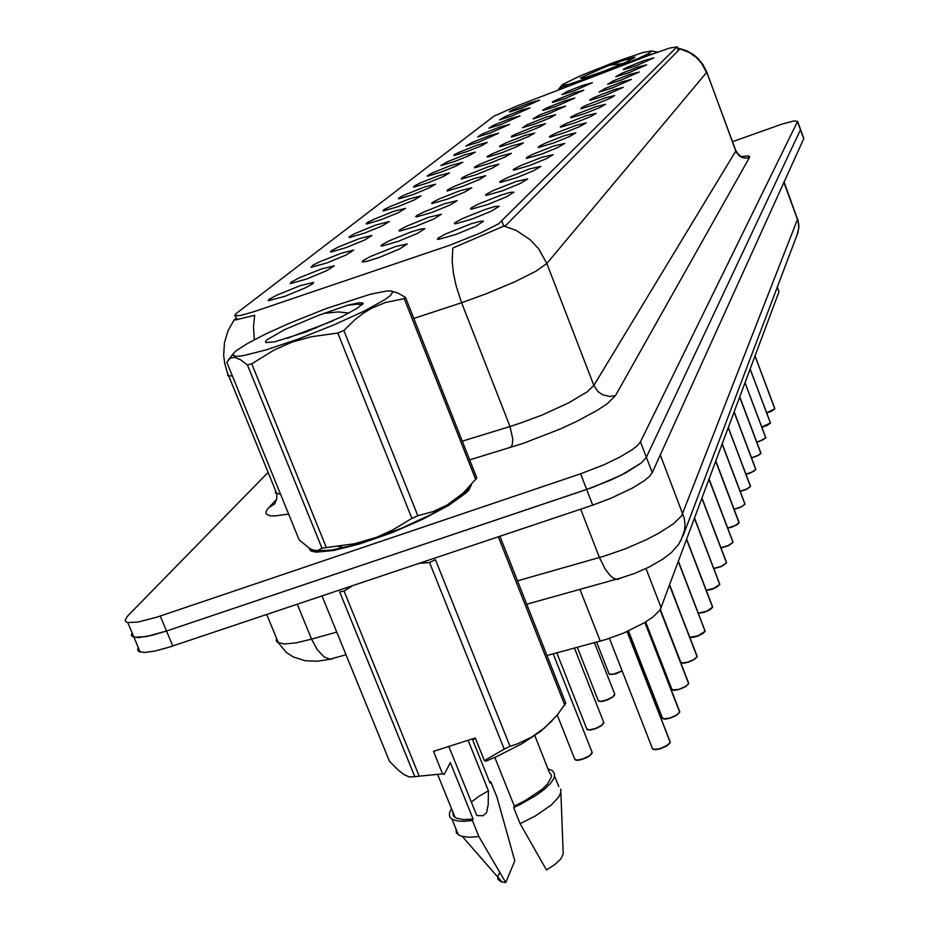 <?xml version="1.0" encoding="UTF-8"?>
<svg xmlns="http://www.w3.org/2000/svg" width="929" height="929" viewBox="0 0 929 929"><rect width="100%" height="100%" fill="white"/><g stroke="black" fill="none" stroke-linecap="round" stroke-linejoin="round"><path stroke-width="1.39" d="M511.809 116.02L499.535 119.876L505.341 116.45L521.564 110.133L530.029 107.88L511.809 116.02M501.358 124.323L488.909 128.214L493.171 125.427L510.033 118.703L520.054 115.951L501.358 124.323M490.442 132.998L477.796 136.935L482.128 134.066L499.419 127.157L509.615 124.381L490.442 132.998M479.016 142.067L465.882 146.062L472.304 142.311L489.78 135.495L498.699 133.195L479.016 142.067M467.055 151.578L454.026 155.607L453.898 154.969L458.473 152.553L476.716 145.249L487.272 142.416L481.327 145.795L467.055 151.578M454.513 161.541L440.95 165.629L447.627 161.634L464.535 154.946L475.3 152.089L469.191 155.584L454.513 161.541M441.345 172.004L427.909 176.127L427.235 176.045L427.665 175.465L432.473 172.875L450.182 165.687L462.723 162.238L456.464 165.861L441.345 172.004M427.503 183.001L413.498 187.182L414.288 185.986L420.431 182.908L438.349 175.813L449.52 172.899L443.087 176.661L427.503 183.001M412.94 194.579L399.098 198.783L398.32 198.713L398.704 198.098L403.755 195.311L424.239 187.043L435.62 184.116L429.012 188.018L412.94 194.579M397.589 206.772L383.143 211.046L383.816 209.78L390.319 206.459L409.387 198.876L420.988 195.926L414.195 199.979L397.589 206.772M381.401 219.639L366.723 223.959L366.189 223.622L367.315 222.658L374.027 219.198L393.722 211.359L405.555 208.375L398.564 212.602L381.401 219.639M364.284 233.237L349.385 237.603L349.107 236.849L354.576 233.713L375.444 225.143L389.251 221.532L382.063 225.933L364.284 233.237M346.169 247.637L331.049 252.038L330.329 251.701L331.444 250.667L338.586 246.905L359.674 238.474L371.995 235.443L364.598 240.042L346.169 247.637M326.973 262.895L310.971 267.273L313.131 265.148L319.274 262.001L341.129 253.234L353.705 250.191L346.087 254.999L326.973 262.895M306.57 279.095L290.289 283.531L291.125 282.149L298.766 278.026L321.457 268.899L334.301 265.833L326.451 270.862L306.57 279.095M284.878 296.339L268.307 300.822L269.038 299.393L276.935 295.074L300.531 285.551L313.654 282.462L312.55 283.902L305.571 287.746L284.878 296.339M521.808 108.066L510.102 111.828L509.289 111.805L509.789 111.317L513.865 109.25L529.913 102.864L539.598 100.158L521.808 108.066M565.552 98.346L553.15 102.295L552.302 102.26L552.79 101.76L556.947 99.624L573.507 93.039L583.772 90.206L565.552 98.346M556.146 106.382L543.558 110.377L542.652 110.342L543.14 109.831L547.39 107.636L564.367 100.866L574.819 98.01L556.146 106.382M546.31 114.79L533.095 118.889L539.075 115.254L556.32 108.53L565.471 106.173L546.31 114.79M535.998 123.592L522.574 127.737L526.94 124.765L546.357 117.089L555.67 114.708L549.852 117.983L535.998 123.592M525.199 132.812L511.554 137.016L511.426 136.366L515.978 133.95L534.361 126.599L545.404 123.662L539.447 127.041L525.199 132.812M513.876 142.497L499.999 146.747L499.419 146.434L500.522 145.609L506.305 142.752L524.955 135.46L534.639 133.044L528.52 136.551L513.876 142.497M501.962 152.67L487.864 156.966L487.191 156.885L487.609 156.281L492.393 153.703L511.856 145.888L523.341 142.903L517.047 146.538L501.962 152.67M489.444 163.376L475.102 167.719L474.382 167.638L474.777 167.023L479.678 164.34L499.732 156.281L511.449 153.262L504.993 157.036L489.444 163.376M476.252 174.64L461.283 179.053L462.015 177.811L468.297 174.617L488.642 166.651L498.931 164.178L492.289 168.103L476.252 174.64M462.328 186.532L447.104 191.002L447.778 189.713L454.246 186.392L473.523 178.74L485.728 175.674L478.899 179.761L462.328 186.532M447.639 199.096L432.148 203.614L431.613 203.265L432.74 202.29L439.405 198.829L459.332 190.909L471.781 187.821L464.767 192.071L447.639 199.096M432.078 212.381L416.331 216.945L415.716 216.596L416.831 215.586L423.705 211.986L444.317 203.776L457.045 200.664L449.81 205.1L432.078 212.381M415.6 226.455L399.598 231.077L398.878 230.729L399.981 229.684L407.076 225.921L428.42 217.398L441.426 214.262L433.982 218.896L415.6 226.455M398.111 241.401L381.842 246.08L381.006 245.732L382.086 244.641L389.414 240.704L411.559 231.844L420.883 229.022L424.855 228.685L417.191 233.539L398.111 241.401M379.508 257.298L367.977 261.037L362.252 261.955L363.065 260.55L370.636 256.427L395.487 246.568L407.25 244.002L399.342 249.088L379.508 257.298M574.552 90.647L561.952 94.607L567.642 91.274L582.251 85.538L592.33 82.739L574.552 90.647M628.956 72.683L615.822 76.793L621.478 73.449L637.7 67.155L646.723 64.775L628.956 72.683M621.025 80.091L607.659 84.26L613.419 80.823L630.036 74.366L639.233 71.963L621.025 80.091M612.734 87.849L599.135 92.064L605 88.522L622.024 81.915L631.395 79.488L612.734 87.849M604.047 95.966L590.658 100.181L589.706 100.135L590.194 99.6L594.514 97.336L613.639 89.799L623.196 87.349L604.047 95.966M594.955 104.466L580.88 108.798L581.496 107.694L586.954 105.035L604.872 98.056L614.603 95.594L608.774 98.88L594.955 104.466M585.409 113.384L571.091 117.774L570.569 117.449L571.672 116.648L577.257 113.884L595.663 106.719L605.603 104.234L599.611 107.636L585.409 113.384M575.388 122.756L560.814 127.192L560.245 126.867L561.348 126.03L567.085 123.185L586.002 115.811L596.139 113.303L589.996 116.833L575.388 122.756M564.844 132.615L550.014 137.109L549.376 136.772L550.491 135.913L556.39 132.963L575.841 125.369L586.199 122.849L579.893 126.507L564.844 132.615M553.742 142.985L538.263 147.548L539.064 146.306L545.137 143.24L563.438 136.006L575.736 132.882L569.245 136.679L553.742 142.985M542.037 153.924L526.267 158.545L527.01 157.268L533.258 154.086L553.893 146.016L564.704 143.461L558.039 147.409L542.037 153.924M529.681 165.478L514.051 170.146L513.168 169.786L514.294 168.834L520.728 165.536L542.013 157.198L553.069 154.62L546.206 158.731L529.681 165.478M516.617 177.694L500.243 182.432L499.732 182.061L500.847 181.074L507.478 177.625L529.449 169.008L540.759 166.419L533.687 170.704L516.617 177.694M502.775 190.631L486.099 195.427L485.495 195.055L486.599 194.033L493.438 190.433L516.152 181.515L527.73 178.902L520.449 183.373L502.775 190.631M488.085 204.357L471.108 209.211L470.399 208.839L471.491 207.782L478.54 204.02L500.15 195.404L509.893 192.466L513.911 192.152L506.41 196.82L488.085 204.357M472.478 218.942L455.187 223.866L454.362 223.483L455.431 222.391L462.712 218.454L485.135 209.489L495.087 206.517L499.233 206.215L491.487 211.104L472.478 218.942M455.849 234.48L438.267 239.461L437.304 239.09L438.337 237.94L445.85 233.818L471.142 223.819L480.502 221.207L483.603 221.172L475.625 226.316L455.849 234.48M636.551 65.587L624.021 69.594L623.22 69.547L623.731 69.071L627.679 67.062L643.576 60.757L653.9 57.888L636.551 65.587M648.5 55.543L669.635 48.122L676.939 46.926L498.676 223.784L480.699 232.877L449.357 245.372L253.257 311.889L240.356 315.465L234.549 315.581L235.803 313.805L493.938 116.16L517.325 105.813L648.5 55.543M777.352 286.922L778.955 291.834L660.194 609.935L652.808 617.135L644.784 622.5L623.614 633.055L605.952 639.477L547.007 655.56M308.776 547.878L310.809 550.874L316.324 552.128L333.976 550.456L359.639 543.964L392.34 532.491L423.043 519.102L448.707 505.353L465.568 493.322L468.797 490.001L471.421 484.706M677.764 48.099L679.354 48.447L679.587 49.307L506.038 225.178L452.748 248.101L452.226 261.664L453.491 273.44L456.139 285.958L461.574 302.691L413.846 318.426M138.247 647.467L137.562 649.708L138.409 651.31L144.355 652.46L155.108 650.974L169.577 647.037L592.76 505.086L586.698 489.478L610.33 480.305L626.146 472.594L641.207 462.956L646.363 457.265L800.601 129.584L646.363 457.265L641.207 462.956L621.199 475.172L592.644 487.4L166.535 631.058L586.698 489.478L580.625 473.848L604.28 464.651L620.119 456.987L632.266 449.659L637.608 445.374L640.429 441.844L797.488 121.478L794.341 120.909L782.218 123.975L732.563 141.638M132.092 632.835L131.384 635.018L132.22 636.586L138.131 637.642L151.508 635.482L166.535 631.058L146.376 636.609L133.985 637.34L127.772 622.546L137.794 622.128L157.071 617.146L580.625 473.848M254.267 339.724L253.466 326.66L254.674 315.314L236.105 319.843L234.073 319.878L236.384 318.275M268.144 472.431L127.18 616.531L125.194 620.224L126.019 621.838L127.772 622.546M592.76 505.086L610.585 498.397L632.15 488.178L644.215 480.711L649.499 476.322L652.274 472.664L803.759 138.56L800.67 129.781M766.634 412.778L774.786 408.783L771.488 411.175L766.692 412.929L774.786 408.923M761.815 427.143L770.338 422.985L766.959 425.459L761.873 427.294L767.737 425.076L770.338 423.136M756.775 442.123L762.848 439.87L765.693 437.814L759.005 441.647M751.503 457.776L757.309 455.721L760.839 453.294L757.298 455.918L751.561 457.927L758.192 455.477L760.839 453.445M745.975 474.138L752.153 471.99L755.765 469.482L753.825 471.293L748.762 473.546L751.178 472.629L755.765 469.633M562.498 84.597L562.277 85.573L568.931 84.33L601.771 73.252L638.467 58.388L649.116 53.162L651.763 51.002L643.112 52.535L613.825 62.452L580.555 75.679L562.498 84.597M569.152 85.944L563.183 86.234L558.434 89.521M653.389 53.696L645.678 55.635L638.467 59.386M580.428 77.955L581.833 78.35L586.989 76.979L604.512 70.918L626.924 61.744L634.925 57.18L626.03 59.398L607.067 66.226L580.428 77.955M609.981 65.123L622.616 63.66M651.775 51.037L657.337 52.012M626.076 59.386L633.938 58.132M633.311 58.504L623.556 60.211M236.187 350.756L233.678 353.206L233.214 355.505L236.396 356.353L243.166 355.679L266.193 349.885L298.197 339.062L333.035 325.278L363.901 311.227L384.966 299.591L390.575 295.387L392.584 292.263L391.179 291.067L387.37 290.882L370.706 294.11L326.16 308.567L288.222 323.745L265.45 334.115L247.439 343.44L236.187 350.756M321.968 548.203L247.486 364.934L240.46 359.72L234.607 357.351L230.102 358.246L226.781 362.229L299.173 539.819L309.322 548.226L312.829 550.014L317.346 550.688L322.27 548.145L354.924 543.662L376.907 537.159L392.421 530.145L411.93 518.324L417.783 515.665L432.856 511.612L447.012 505.132L463.118 493.183L476.867 477.982L405.555 297.431L404.231 298.697L385.454 302.517L371.972 308.056L363.39 313.224L355.238 319.471L343.8 330.527L417.783 515.665M247.486 364.934L251.771 363.82L326.323 547.39M411.93 518.324L337.831 333.081L311.18 336.739L292.078 342.139L273.904 350.094L251.771 363.82M337.831 333.081L343.8 330.527M316.394 550.734L331.699 550.061L352.497 545.416L371.286 539.644L401.398 528.253L429.825 515.119L445.711 506.375L457.951 498.304L467.392 489.432M332.977 320.842L287.038 338.411M316.127 327.972L306.802 330.794M267.169 339.642L265.497 341.524L265.949 342.604L274.473 341.849L305.827 331.955L341.419 316.905L357.363 308.149L363.262 303.365L359.395 302.749L348.363 305.026L318.589 315.268L284.518 329.714L267.169 339.642M323.664 313.398L338.423 311.889L349.025 313.038M391.086 291.044L397.833 292.96L405.555 297.431M362.264 304.607L356.353 304.271L346.761 305.467M309.763 548.493L312.179 550.769L317.079 551.745L334.545 550.096L359.953 543.662L391.864 532.503L421.638 519.578L446.803 506.235L463.815 494.414L467.252 491.093L470.515 485.704M448.87 746.428L476.763 815.557L482.952 815.778L486.529 812.62L488.131 804.7L488.445 790.788L478.772 796.42L471.328 802.11M452.771 811.818L453.34 815.906L456.673 818.356L463.513 819.564L473.151 818.995L450.379 762.616L444.225 774.391L442.576 773.811L433.483 751.34L475.265 737.998L484.334 760.561L504.273 749.122L429.593 562.463L419.281 563.288M429.593 562.463L435.411 559.781L509.963 746.347L517.383 743.874L531.551 737.22L544.348 728.162L557.156 715.179L565.796 703.102L499.883 536.242M484.334 760.561L485.925 761.165L497.421 756.252L522.237 743.56L540.678 731.355L552.441 720.463M504.273 749.122L509.963 746.347M494.797 757.425L514.318 806.117L525.013 800.717L542.153 789.302L547.692 783.902L551.396 776.992L551.338 775.134L549.329 772.196L534.709 735.443M514.318 806.117L513.667 807.591L519.659 804.758L535.812 795.619L544.324 789.406L550.479 783.519L553.974 778.27L554.648 773.938L552.511 770.745L548.029 768.898M513.667 807.591L520.135 823.709L535.429 815.883L551.431 804.816L558.666 797.117L560.814 792.681L560.733 789.023M520.135 823.709L546.473 870.043L555.031 864.353L560.826 858.802L563.229 854.03L560.861 792.472M322.038 595.919L389.46 761.327L398.378 770.246L404.301 774.728L409.375 776.946L414.787 776.598L339.712 591.878L344.09 591.134L419.223 776.156L442.576 773.811M352.416 585.723L344.09 591.134M414.787 776.598L419.223 776.156M472.327 738.938L490.106 783.193L490.767 781.812L489.734 782.276M451.517 808.706L449.648 812.41L449.381 815.581L450.24 817.566L452.818 819.61L458.52 821.085L464.825 821.248L472.443 820.481L473.151 818.995M455.884 828.749L456.522 833.208L460.796 836.146L468.437 837.284L478.923 836.53L472.443 820.481M490.767 781.812L497.003 797.337L514.794 860.788L505.678 882.55L478.923 836.53M499.767 872.656L497.839 876.302L497.99 879.275L501.103 881.749L505.678 882.55M740.181 491.255L746.753 489.014L750.458 486.413L747.357 488.909L740.239 491.418L745.79 489.653L750.458 486.564M750.469 486.471L750.365 485.879M734.096 509.185L741.087 506.851L744.895 504.157L741.075 507.06L734.154 509.347L739.867 507.606L744.895 504.308M744.907 504.215L744.803 503.576M727.686 527.986L735.153 525.559L739.066 522.76L736.964 524.78L731.518 527.219L733.945 526.313L739.066 522.922M739.078 522.818L738.961 522.144M720.95 547.727L728.197 545.544L732.946 542.292L728.905 545.416L720.997 547.878L727.721 545.962L732.946 542.455M732.958 542.35L732.818 541.63M713.832 568.455L721.624 566.202L726.513 562.835L720.881 566.736L713.878 568.594L721.636 566.411L726.513 562.997M726.524 562.893L702.08 498.281M706.307 590.252L713.913 588.301L719.731 584.446L713.948 588.498L711.544 589.392L716.619 587.209L719.743 584.62M719.743 584.504L694.637 518.277M698.341 613.198L706.597 611.236L712.589 607.229L710.221 609.61L704.17 612.35M712.613 607.287L686.798 539.354M705.053 631.279L703.183 633.369L698.074 635.993L692.871 637.457L689.875 637.34L698.004 635.808L705.053 631.279L678.391 561.917M705.076 631.325L678.507 561.604M680.69 662.122L682.873 663.074L688.017 662.052L693.951 659.439L697.087 656.698L694.555 659.288L688.157 662.226M697.098 656.745L669.751 585.131M671.783 689.167L674.059 690.212L679.296 689.19L685.416 686.485L688.656 683.616L685.347 686.752L679.436 689.364M688.668 683.663L660.345 609.714M662.331 717.838L664.723 718.988L670.041 717.966L676.347 715.179L679.714 712.16L676.289 715.446L670.192 718.14M679.726 712.206L645.121 622.291M652.297 748.298L654.295 749.552L660.217 748.553L666.72 745.662L670.204 742.492L666.65 745.929L660.368 748.728M627.017 631.592L670.215 742.526L627.284 631.476M741.005 156.629L748.054 155.933L749.598 156.548L749.494 157.512L615.451 395.603L609.947 396.509L602.654 394.86L597.997 391.666L593.863 385.465L735.838 150.881L706.772 72.16M615.451 395.603L607.38 403.592L597.393 410.258L576.677 421.429L560.082 429.07L523.259 443.319L469.702 459.855M520.867 422.985L542.373 414.868L568.664 402.838L587.256 391.771L593.863 385.465L546.844 263.499L535.998 271.198L514.561 281.975L486.819 293.61L461.574 302.691L510.079 426.504L520.867 422.985M504.308 226.188L516.129 230.392L530.145 239.624L538.727 248.879L546.844 263.499L706.551 72.555L701.488 63.184L696.076 57.284L689.55 52.639L679.645 48.784M234.874 319.321L234.398 320.017M232.424 376.059L227.733 375.676L227.779 373.597M679.238 48.378L686.879 50.863L693.835 54.927L697.934 58.434L703.032 64.705L706.76 72.021L736.198 152.205L739.24 155.886L742.41 157.582L745.964 158.139L749.494 157.512M288.675 514.074L274.717 515.99L270.06 515.781L266.286 514.051L265.938 511.995L267.331 509.289L276.679 499.105M275.425 490.257L275.611 493.067L280.581 494.205M234.073 319.878L228.023 330.643L224.47 342.708L223.715 355.389L224.818 363.843L227.199 372.076L276.83 493.729L276.749 498.803L274.682 503.739M274.508 503.936L268.667 507.71M462.34 441.205L510.079 426.504L512.82 439.127L512.193 444.782L510.695 447.372M517.476 580.799L604.152 556.169L625.124 548.888L646.224 539.737L658.673 533.269L673.281 523.898L681.607 515.862L797.581 219.29L784.053 182.014M783.89 182.374L798.139 221.218L798.777 227.965L797.07 234.863M580.637 509.15L599.472 557.539L604.988 568.815L609.947 575.306L613.651 578.268L617.622 579.417L621.153 577.884M276.47 638.153L276.215 640.662L277.272 642.253L284.251 643.971L295.956 642.868L311.587 639.198L317.323 649.847L324.128 656.942L330.619 659.404L335.996 657.535M660.322 454.908L684.174 518.08L684.975 524.165L684.592 530.25L680.632 541.235M758.993 441.658L765.693 437.965M748.739 473.546L746.033 474.289L748.751 473.546M731.495 527.231L727.744 528.148L731.506 527.231M711.521 589.392L706.354 590.379M704.147 612.362L698.387 613.303L707.387 611.119L712.601 607.403M632.568 645.051L633.683 644.238M633.741 644.378L632.637 645.225L633.741 644.401M688.122 662.238L681.491 662.934M645.701 621.942L671.992 689.713L674.384 690.363L679.401 689.376L672.642 690.061M628.503 630.93L662.574 718.454L665.35 719.139L670.146 718.163L663.271 718.825M609.366 638.386L652.576 749.006L655.549 749.715L660.322 748.751L653.308 749.389M608.959 673.63L610.214 674.512L613.256 674.257L622.035 670.819M622.105 670.993L616.043 673.722M616.008 673.722L609.726 674.419M598.171 700.443L600.366 701.441L606.428 700.06L612.583 696.994L614.731 694.242L594.467 642.705M614.534 695.136L612.141 697.505L607.252 699.978L602.468 701.372L598.996 701.314M586.756 728.835L589.032 729.939L595.222 728.545L601.597 725.328L603.78 722.425L574.482 648.117M603.583 723.424L600.378 726.362L594.188 729.126M603.815 722.565L602.108 725.189L597.033 728.069L591.181 729.88L587.639 729.799M574.633 758.97L577.025 760.177L583.331 758.784L589.961 755.405L592.156 752.327L553.219 653.877M591.959 753.431L588.626 756.508L582.251 759.376M592.203 752.513L590.519 755.207L586.187 757.832L579.777 760.015L575.585 760.027M472.582 739.589L475.334 738.149M475.404 738.346L472.664 739.798L475.416 738.358M735.896 150.614L737.8 153.773L741.145 156.513M797.639 218.814L798.917 225.759L797.883 232.714L683.547 534.674L678.6 544.44L671.388 552.523L662.656 559.281L649.336 566.945L634.577 573.414L621.315 577.838L526.72 604.198M346.006 654.724L329.621 659.311L317.358 661.216L305.304 660.809L293.192 656.954L286.237 652.344L278.456 642.961L266.728 614.475M362.089 302.749L362.67 304.213M706.365 590.403L711.533 589.404M689.91 637.433L698.294 635.912L705.065 631.465M660.391 609.645L680.945 662.691L684.15 663.155L689.608 661.727L694.102 659.59L697.098 656.884M679.413 689.376L685.59 686.624L688.656 683.802M670.157 718.163L676.556 715.295L679.714 712.357M660.333 748.751L666.999 745.743L670.215 742.689M622.105 671.005L614.301 674.222L609.157 674.117L596.627 642.125M614.754 694.346L613.14 696.808L608.1 699.642L601.551 701.523L598.392 701L577.315 647.35M594.154 729.137L589.799 730.066L587 729.474L556.808 652.901M582.216 759.388L577.432 760.328L574.923 759.69L557.261 715.063M774.786 408.783L755.033 356.086M774.832 408.655L755.08 355.958M770.338 422.985L750.144 369.208M770.373 422.858L750.191 369.08M765.693 437.814L745.046 382.911M765.74 437.675L745.093 382.783M760.839 453.294L739.716 397.217M760.886 453.143L739.763 397.089M755.765 469.482L734.142 412.186M755.811 469.319L734.2 412.046M475.729 479.643L404.231 298.697M488.445 790.788L468.135 740.274M564.867 705.239L498.304 536.776M750.458 486.413L728.313 427.851M750.504 486.25L728.371 427.7M744.895 504.157L722.205 444.259M744.953 503.982L722.263 444.097M739.066 522.76L715.794 461.469M739.124 522.586L715.853 461.307M732.946 542.292L709.059 479.538M733.004 542.106L709.129 479.364M726.513 562.835L701.987 498.548M726.571 562.637L702.057 498.362M719.731 584.446L694.532 518.556M719.801 584.236L694.602 518.359M712.589 607.229L686.682 539.656M712.659 607.009L686.752 539.447M705.134 631.046L678.472 561.708M697.087 656.698L669.623 585.467M697.168 656.455L669.704 585.235M688.656 683.616L660.171 609.97M688.737 683.361L660.287 609.796M679.714 712.16L644.889 622.442M679.796 711.881L645.051 622.337M670.297 742.201L627.203 631.511M501.904 221.392L503.832 226.374M676.939 46.926L678.309 50.607M777.213 287.305L778.92 291.903M579.951 589.311L600.227 641.138M646.038 568.548L661.262 607.926M640.429 441.844L652.274 472.664M797.465 121.513L803.736 138.607M160.276 616.09L172.782 645.992M336.774 632.057L311.587 639.198L297.268 604.222M235.467 316.023L236.965 319.692M677.113 46.671L678.507 50.41M797.535 121.234L800.601 129.584M140.198 652.112L133.985 637.34M774.786 408.458L755.091 355.923M770.338 422.649L750.202 369.034M765.682 437.443L745.104 382.725M760.828 452.899L739.786 397.031M755.753 469.052L734.212 411.988M562.045 85.062L558.004 90.02M233.678 353.206L228.371 359.802M462.456 494.692L466.079 490.349M343.974 547.599L337.901 546.403M534.245 736.012L534.953 735.153M558.77 786.503L554.648 776.121M455.105 817.578L437.675 774.542M458.427 835.032L451.993 819.146M502.09 882.051L462.421 836.611M313.131 551.698L312.864 551.025M750.446 485.96L728.394 427.63M744.884 503.669L722.286 444.027M739.043 522.226L715.876 461.225M732.911 541.723L709.152 479.294"/></g></svg>
